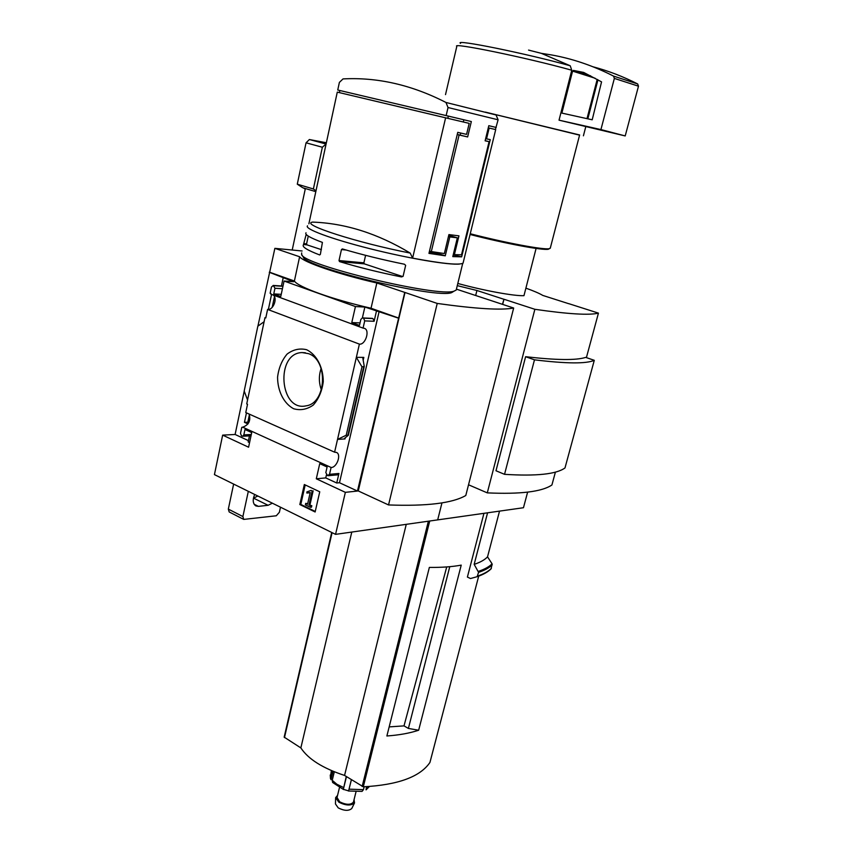 <?xml version="1.0" encoding="UTF-8"?>
<svg xmlns="http://www.w3.org/2000/svg" width="853" height="853" viewBox="0 0 853 853"><rect width="100%" height="100%" fill="white"/><g stroke="black" fill="none" stroke-linecap="round" stroke-linejoin="round"><path stroke-width="1.28" d="M272.192 307.357L274.474 296.652M248.777 422.64L247.807 422.203L249.428 414.569M249.097 414.036C250.974 420.582 248.831 424.954 242.668 427.172L241.783 427.332L240.503 433.356L241.484 435.915L242.668 436.256L243.841 434.891L244.982 429.507L251.71 432.588L248.586 447.217L222.654 435.126L235.108 434.476L244.225 391.143M257.915 326.134L274.869 248.351L299.616 256.753C303.305 262.148 337.799 274.069 376.845 282.993L404.994 292.483L358.281 490.955L388.541 504.944L437.226 303.433C475.878 308.85 501.351 310.385 513.666 308.029L456.44 289.167M302.101 250.985L274.869 248.351M222.654 435.126L214.434 474.609L335.56 534.362L345.358 492.341L316.303 478.789L319.747 463.648L327.104 467.007L325.825 472.615L327.52 475.611L329.514 474.321L331.092 467.476L242.668 427.172M273.312 295.063C277.833 298.529 273.077 310.471 267.597 309.404L265.784 317.945L264.974 317.636L265.848 317.668M270.945 293.571L270.817 294.146L363.058 328.106L364.711 320.888L363.581 318.18L362.386 317.87L360.84 319.48L359.486 325.398L351.788 322.573L355.434 306.547L284.07 281.042L280.776 296.492L273.76 293.912L274.954 288.25L273.344 285.488L271.467 286.981L270.134 293.272L270.945 293.571M268.375 309.426L271.553 294.413M264.974 317.636L246.73 403.917L247.519 404.258L245.76 412.553L334.6 452.175L337.532 439.391L345.017 438.932L344.324 438.719L344.793 438.143L348.355 435.286L346.211 435.243L337.532 439.391L359.39 344.111L267.597 309.404M247.978 423.93L244.448 422.342L247.807 422.203M244.448 422.342L246.464 412.863M241.783 427.332L242.636 427.289M306.632 349.719C316.623 354.624 323.244 367.27 323.266 381.675C322.029 391.132 318.702 398.916 313.296 405.036C307.059 409.44 300.512 410.677 293.635 408.747C283.889 403.565 277.609 391.154 277.566 377.175C278.718 367.974 281.885 360.275 287.088 354.091C293.165 349.506 299.68 348.056 306.632 349.719M249.471 435.894L248.18 441.971L249.566 442.622M284.07 281.042L293.677 281.725L269.26 272.256M248.458 440.649L235.108 434.476M335.56 534.362L437.685 519.882L441.961 502.886L437.685 519.882L523.465 507.727L527.623 492.138M319.747 491.797L304.329 484.515L299.819 504.539L315.13 511.981L319.747 491.797M331.092 467.476C336.754 467.817 341.584 454.542 336.551 452.463L334.6 452.175M359.39 344.111C365.319 345.134 370.159 330.484 364.572 328.384L363.058 328.106M283.143 277.971L281.437 285.99M463.318 121.979L463.84 119.783L448.347 116.104L447.825 118.332L337.287 92.124L308.871 223.827M447.825 118.332L469.203 123.376L445.618 117.821L412.607 258.128C442.163 263.662 458.978 265.347 463.062 263.172L495.71 129.581L488.268 127.854L495.39 129.517L498.099 119.804L496.073 114.974L445.97 102.467C411.764 84.927 377.452 77.079 343.023 78.913L339.387 82.4L337.745 90.013L339.835 90.514L339.377 92.614M448.347 116.104L339.835 90.503M469.203 123.376L466.57 134.379L457.752 132.354L428.952 253.373L445.266 255.815L449.819 236.91L457.347 237.838L452.794 256.614L461.665 256.838L490.251 139.625L486.541 138.847L489.164 128.067M456.43 289.114L456.195 290.063L454.095 291.129C438.709 297.676 302.559 264.91 301.61 254.471L301.685 252.914M306.195 234.415L303.412 244.875C301.845 246.826 307.261 250.185 319.672 254.951L320.376 254.322L322.413 242.412C309.948 237.763 304.478 234.554 306.024 232.773M341.456 249.566L339.014 260.549L339.547 261.604C358.878 267.416 379.521 272.523 401.464 276.926L403.074 276.361L405.655 265.368L404.429 264.227C382.453 259.76 361.768 254.652 342.362 248.927L341.456 249.566L346.126 250.036M461.313 269.143L458.381 281.149M345.358 492.341L357.46 491.051L404.727 292.472M398.159 318.052L364.86 307.048L355.434 306.547M269.825 272.299L294.392 281.021C297.932 287.013 332.158 299.392 371.034 308.242L398.703 318.073M364.711 320.888L374.115 321.282L372.985 318.596L362.706 317.892M374.115 321.282L376.45 311.164M364.86 307.048L362.386 317.87M362.92 358.068L363.836 357.396L356.351 357.332L361.992 366.854L364.274 366.427L362.856 358.356M326.422 474.982L325.761 477.915L336.743 483.001L338.94 473.468L337.468 474.876M273.344 285.488L282.354 286.086M247.562 400.004L244.193 391.037L257.841 326.187L264.121 321.709M294.392 281.021L299.616 256.753M371.034 308.242L376.845 282.993M453.903 291.236L451.642 292.622C436.512 299.072 304.244 267.224 303.199 256.924L301.813 254.78M404.994 292.483L437.226 303.433M388.541 504.944C426.745 506.351 452.485 503.206 465.791 495.508L513.666 308.029M305.203 484.92L300.8 504.432L299.819 504.539M300.8 504.432L315.258 511.448M311.057 490.4L306.845 491.946L306.909 493.087L310.215 492.501L307.549 504.24L305.715 503.355L305.385 504.848L310.492 507.322L310.833 505.829L308.989 504.933L312.166 490.933L311.057 490.4L312.166 490.933M310.492 507.322L311.473 507.204L311.814 505.712L308.989 504.933M309.97 504.827L313.147 490.838M311.814 505.712L310.833 505.829M307.666 503.707L305.715 503.355M310.172 492.661L308.541 492.938M379.18 311.302L339.483 482.734L336.743 483.001M351.788 322.573L360.051 322.903M316.303 478.789L325.761 477.915M357.46 491.051L339.483 482.734M273.76 293.912L281.223 294.36M361.992 366.854L346.211 435.243M308.477 353.643C328.522 360.094 326.464 403.309 306.099 405.836C279.581 412.074 275.124 352.982 302.09 352.577L308.477 353.643M321.378 389.928C318.798 382.794 318.713 375.64 321.133 368.443M412.607 258.128L410.186 253.074C377.751 233.541 345.166 223.209 312.443 222.1C299.957 224.254 357.311 242.817 410.186 253.074M445.97 102.467L448.038 107.531L446.14 115.592L337.745 90.013M496.222 127.47L488.801 125.69L485.122 140.809L489.089 141.641L461.494 254.823L454.404 254.62L458.946 235.854L448.913 234.596L444.349 253.544L431.319 251.571L459.095 134.987L467.647 136.938L471.336 121.552L446.14 115.592M495.902 127.385L488.79 125.7M463.84 119.783L471.336 121.552M445.618 117.821L337.287 92.124M365.596 255.335L363.89 262.831L339.014 260.549M363.89 262.831L364.327 263.865L339.547 261.604M364.327 263.865L402.584 276.532M308.264 236.1L306.579 243.873L304.201 243.627M306.579 243.873L306.995 244.864L303.828 244.544M306.995 244.864L321.4 249.641M448.731 235.353L457.347 237.838M453.188 255.015L461.665 256.838M457.144 255.431L457.304 254.791M485.656 138.634L486.541 138.847M485.154 140.67L489.089 141.641M453.359 254.301L454.404 254.62M450.48 235.78L450.704 234.852M429.176 252.445L437.226 253.309L445.266 255.815M448.454 236.505L449.819 236.91M437.226 253.309L437.408 252.552M429.517 251.006L431.319 251.571M457.24 134.539L459.095 134.987M457.261 134.454L467.647 136.938M460.183 135.105L460.684 133.025M528.561 50.092L541.388 53.355L570.22 65.777L571.766 70.223L559.035 120.166L625.206 135.936L638.481 86.196L637.681 83.957C623.095 76.514 608.2 70.799 593.016 66.79M568.748 303.711L542.785 295.426C539.341 293.357 533.711 290.937 525.896 288.154M468.521 484.781L487.287 492.874L534.874 309.298C568.279 314.128 589.476 315.407 598.443 313.126L568.77 303.657M502.449 304.34L503.963 299.243L502.662 304.414M487.287 492.874C520.437 494.377 541.986 491.744 551.923 484.973L555.399 472.135M586.395 357.62L598.443 313.126M504.539 474.332L495.988 470.76L525.608 356.703C556.316 360.211 576.351 360.435 585.702 357.386L594.285 360.318L564.995 467.934C556.455 474.193 536.313 476.326 504.539 474.332L534.479 359.827C566.424 363.73 586.363 363.89 594.285 360.318M446.727 566.936L404.002 725.882L389.171 726.895M449.766 566.68L408.395 728.43L404.002 725.882M483.95 513.325L467.401 577.065L470.472 578.537L477.126 576.681L478.576 572.363L474.161 564.366L487.575 512.813M499.527 511.118L487.532 556.849L492.085 563.833L491.157 568.77C488.001 571.936 483.331 574.57 477.136 576.681M475.675 295.49L476.923 290.489L503.739 299.222M457.283 285.638L476.923 290.489M536.089 248.426L523.966 295.671C514.178 296.151 483.896 290.617 457.816 283.463M503.963 299.243L534.874 309.298M487.532 556.849C484.707 559.845 480.25 562.351 474.161 564.366M331.742 532.475L284.166 737.131L300.853 747.91C308.221 759.117 322.797 768.286 344.559 775.43L363.303 786.807C397.903 784.973 420.113 776.859 429.933 762.465L429.965 762.337M351.788 532.059L300.853 747.91M406.263 524.339L344.559 775.43M418.652 730.232L461.228 565.123C452.421 566.776 441.801 567.544 429.358 567.416L386.878 735.979C399.183 735.094 409.771 733.175 418.652 730.232L408.395 728.43M579.582 135.147L485.357 112.106M579.624 134.966L487.287 112.585M550.356 247.903L549.3 248.671C543.99 250.057 505.573 242.892 470.248 233.754M549.439 248.649L548.372 249.236C543.094 250.611 504.997 243.521 470.067 234.479M525.608 356.703L534.479 359.827M559.035 120.166L600.928 129.571L625.206 135.936M600.928 129.571L614.363 78.401L613.542 76.098C593.325 65.788 572.672 58.74 551.571 54.944L541.388 53.355M573.461 70.415L572.576 71.108L561.871 113.097L592.206 119.793L601.557 81.877L583.676 72.43L573.461 70.415L590.681 75.885L573.451 70.415M597.196 79.382L587.003 118.642M346.254 776.497L343.343 789.324L346.467 776.625M351.415 779.738L348.6 790.891L343.343 789.324M364.167 786.775L363.442 789.654L362.056 791.392L348.408 790.998M367.526 786.615L366.065 789.846L369.445 786.498M332.084 770.877L330.506 777.371L330.985 779.685L333.033 771.283M334.312 771.805L332.233 780.314L332.627 782.489L343.578 789.558M366.534 786.669L366.065 789.846M353.526 801.756L353.441 802.129C350.743 805.072 346.169 804.976 339.707 801.841L337.042 797.502L339.441 787.714M354.059 799.624L354.517 802.961C350.967 805.893 345.742 805.637 338.833 802.172L335.634 797.63L337.564 795.38M351.926 808.186L351.745 808.548C348.685 811.107 344.175 810.894 338.225 807.887L335.464 803.952L335.613 798.077M304.02 188.129L305.31 188.79L292.216 250.025M303.967 188.385L305.267 188.993M326.358 142.76L309.372 139.529L306.056 142.814L297.281 184.184L302.719 187.735L315.813 191.648M272.374 503.185L268.109 505.296L253.437 498.099M253.576 498.088L257.841 496.019M233.637 484.077L228.327 509.113L229.18 511.949L243.723 519.402L276.297 515.777L279.379 512.258L280.498 507.204M254.674 494.463C252.424 499.89 252.819 503.707 255.847 505.925L258.384 506.373L254.13 504.251M268.109 505.296L258.384 506.373M248.319 491.328L242.892 516.545L243.723 519.402M326.091 143.986L322.359 147.238L313.382 188.971L315.994 190.848M313.382 188.971L297.281 184.184M459.586 264.035C448.945 265.24 408.544 258.459 369.807 248.671C330.996 238.915 303.967 228.753 307.517 225.832M363.836 357.396L363.133 360.435M345.294 437.76L345.017 438.932M329.514 474.321L338.94 473.468M363.581 318.18L372.985 318.596M362.941 317.956L372.334 318.361M274.954 288.25L282.428 288.73M273.93 285.702L282.951 286.299M243.841 434.891L251.304 434.497M363.698 366.854L347.917 435.147M498.099 119.804L448.038 107.531M570.22 65.777C526.216 53.451 453.274 38.716 460.535 43.364M571.766 70.223C526.951 57.705 450.885 42.085 456.813 46.382L445.511 94.619M491.307 568.439C488.289 571.457 483.715 573.994 477.605 576.074M492.266 564.825C489.249 567.81 484.685 570.326 478.576 572.363M492.085 563.833C489.078 566.808 484.525 569.324 478.416 571.361M332.094 532.645L284.465 737.6M428.377 521.204L362.141 786.498M429.72 521.012L363.303 786.807M429.955 762.422L478.693 576.127L429.933 762.465M614.363 78.401L638.481 86.196M613.542 76.098L637.681 83.957M572.576 71.108L595.138 78.252M343.546 787.522L336.882 784.259L332.233 780.314M363.442 789.654L349.08 789.174M369.264 786.509L367.11 788.3M330.506 777.371L331.327 770.558M348.6 790.891L351.361 779.706M325.686 143.912L309.372 139.529M322.359 147.238L306.056 142.814M242.892 516.545L228.327 509.113M462.721 263.374L456.195 290.063M328.298 475.707L337.724 474.844M273.163 285.435L282.535 286.064M242.668 436.256L251.027 435.808M364.274 366.427L348.355 435.286M305.363 352.769L302.09 352.577M451.642 292.622L454.095 291.129M331.71 532.464L284.166 737.131M597.964 79.819L587.834 118.823M585.691 127.044L583.42 135.808M579.635 134.923L550.249 248.308M548.372 249.236L549.3 248.671M330.506 778.714L330.25 774.993M355.968 791.968L353.441 802.129M351.745 808.548L354.517 802.961"/></g></svg>
